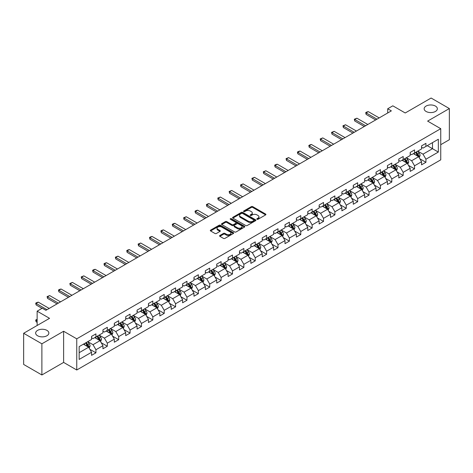 <?xml version="1.0" encoding="UTF-8"?>
<svg xmlns="http://www.w3.org/2000/svg" width="473" height="473" viewBox="0 0 473 473"><rect width="100%" height="100%" fill="white"/><g stroke="black" fill="none" stroke-linecap="round" stroke-linejoin="round"><path stroke-width="0.71" d="M257.016 219.289A0.71 0.408 0 0 0 258.022 219.289L265.625 214.896A1.011 0.585 0 0 0 265.927 214.482A1.011 0.585 0 0 0 265.625 214.068L252.742 206.63A1.011 0.585 0 0 0 251.305 206.63L243.701 211.017A0.71 0.408 0 0 0 243.494 211.307A0.71 0.408 0 0 0 243.701 211.597A0.71 0.408 0 0 0 244.701 211.597L245.688 211.029A3.24 1.868 0 0 1 250.27 211.029L251.346 211.65A3.24 1.868 0 0 1 252.292 212.974A3.24 1.868 0 0 1 251.346 214.299L250.359 214.866A0.71 0.408 0 0 0 250.152 215.156A0.71 0.408 0 0 0 250.359 215.446A0.71 0.408 0 0 0 251.364 215.446L252.346 214.872A3.24 1.868 0 0 1 256.928 214.872L258.004 215.493A3.24 1.868 0 0 1 258.95 216.817A3.24 1.868 0 0 1 258.004 218.142L257.016 218.709A0.71 0.408 0 0 0 256.809 218.999A0.71 0.408 0 0 0 257.016 219.289L257.016 218.709M46.922 330.373A6.604 3.814 0 0 0 39.726 329.545A6.604 3.814 0 0 0 35.646 333.069A6.604 3.814 0 0 0 37.58 335.759A6.604 3.814 0 0 0 44.775 336.587A6.604 3.814 0 0 0 48.855 333.069A6.604 3.814 0 0 0 46.922 330.373M435.42 106.076A6.604 3.814 0 0 0 428.225 105.248A6.604 3.814 0 0 0 424.145 108.766A6.604 3.814 0 0 0 426.078 111.462A6.604 3.814 0 0 0 433.274 112.29A6.604 3.814 0 0 0 437.354 108.766A6.604 3.814 0 0 0 435.42 106.076M219.874 235.483A1.011 0.585 0 0 0 219.578 235.897A1.011 0.585 0 0 0 219.874 236.311L223.493 238.398A1.011 0.585 0 0 0 224.923 238.398L233.372 233.52A1.011 0.585 0 0 0 233.668 233.106A1.011 0.585 0 0 0 233.372 232.692L220.483 225.249A1.011 0.585 0 0 0 219.052 225.249L210.603 230.126A1.011 0.585 0 0 0 210.308 230.54A1.011 0.585 0 0 0 210.603 230.954L214.973 233.479A1.011 0.585 0 0 0 216.403 233.479L220.016 231.392A1.011 0.585 0 0 0 220.317 230.978A1.011 0.585 0 0 0 220.016 230.564L217.852 229.31A2.708 1.561 0 0 1 217.06 228.205A2.708 1.561 0 0 1 218.733 226.762A2.708 1.561 0 0 1 221.683 227.099L230.168 232.001A2.708 1.561 0 0 1 230.96 233.106A2.708 1.561 0 0 1 229.287 234.549A2.708 1.561 0 0 1 226.336 234.212L224.923 233.396A1.011 0.585 0 0 0 223.493 233.396L219.874 235.483L219.874 236.311L223.493 234.236L223.493 233.396M440.741 144.691L449.35 139.724L449.35 108.559L431.116 98.029L405.219 112.982L392.821 105.822L387.712 108.766L391.36 110.877L45.899 310.323L42.251 308.219L37.142 311.169L37.142 325.483M41.884 343.806L41.884 374.971L63.624 362.419L63.624 331.254L41.884 343.806L23.65 333.276L49.547 318.329L37.142 311.169M63.624 331.254L76.75 338.834L440.741 128.691L440.741 159.85L76.75 369.998L76.75 338.834M449.35 108.559L427.616 121.106L440.741 128.691M245.759 225.538A1.011 0.585 0 0 0 247.19 225.538L255.639 220.66A1.011 0.585 0 0 0 255.934 220.247A1.011 0.585 0 0 0 255.639 219.833L242.75 212.395A1.011 0.585 0 0 0 241.319 212.395L232.87 217.273A1.011 0.585 0 0 0 232.574 217.686A1.011 0.585 0 0 0 232.87 218.1L245.759 225.538M230.682 219.442A0.71 0.408 0 0 1 231.403 219.543L231.403 218.697L244.506 226.265A1.011 0.585 0 0 1 244.801 226.679A1.011 0.585 0 0 1 244.506 227.087L236.057 231.965A1.011 0.585 0 0 1 234.626 231.965L221.736 224.527L225.355 222.458L225.355 221.612L221.736 223.699A1.011 0.585 0 0 0 221.441 224.113A1.011 0.585 0 0 0 221.736 224.527L221.736 223.699M225.355 222.458A1.011 0.585 0 0 1 226.786 222.458L226.786 221.612A1.011 0.585 0 0 0 225.355 221.612M226.786 221.612L232.012 224.628A1.011 0.585 0 0 0 233.443 224.628L235.844 223.244A1.011 0.585 0 0 0 236.139 222.83A1.011 0.585 0 0 0 235.844 222.416L230.398 219.277A0.71 0.408 0 0 1 230.191 218.987A0.71 0.408 0 0 1 230.629 218.609A0.71 0.408 0 0 1 231.403 218.697M41.884 374.971L23.65 364.441L23.65 333.276M89.846 349.305L95.936 352.817L95.936 349.742L102.943 345.704L102.943 348.772L107.318 346.248L107.318 343.173L114.318 339.129L114.318 342.204L118.693 339.679L118.693 336.605L125.7 332.56L125.7 335.635L130.075 333.11L130.075 330.036L137.075 325.992L137.075 329.066L141.457 326.541L141.457 323.467L148.457 319.423L148.457 322.497L152.832 319.967L152.832 316.892L159.839 312.854L159.839 315.929L164.214 313.398L164.214 310.323L171.214 306.285L171.214 309.36L175.589 306.829L175.589 303.755L182.596 299.711L182.596 302.785L186.971 300.26L186.971 297.186L193.971 293.142L193.971 296.216L198.353 293.692L198.353 290.617L205.353 286.573L205.353 289.647L209.728 287.123L209.728 284.048L216.735 280.004L216.735 283.079L221.11 280.554L221.11 277.48L228.11 273.435L228.11 276.51L232.485 273.979L232.485 270.905L239.492 266.867L239.492 269.941L243.867 267.411L243.867 264.336L250.867 260.292L250.867 263.366L255.249 260.842L255.249 257.767L262.249 253.723L262.249 256.798L266.624 254.273L266.624 251.198L273.631 247.154L273.631 250.229L278.006 247.704L278.006 244.63L285.006 240.586L285.006 243.66L289.381 241.135L289.381 238.061L296.388 234.017L296.388 237.091L300.763 234.561L300.763 231.486L307.763 227.448L307.763 230.522L312.145 227.992L312.145 224.917L319.145 220.873L319.145 223.948L323.52 221.423L323.52 218.349L330.526 214.304L330.526 217.379L334.902 214.854L334.902 211.78L341.902 207.736L341.902 210.81L346.283 208.286L346.283 205.211L353.284 201.167L353.284 204.241L357.659 201.717L357.659 198.642L364.659 194.598L364.659 197.673L369.041 195.142L369.041 192.068L376.041 188.029L376.041 191.104L380.416 188.573L380.416 185.499L387.422 181.455L387.422 184.529L391.798 182.004L391.798 178.93L398.798 174.886L398.798 177.96L403.179 175.436L403.179 172.361L410.18 168.317L410.18 171.392L414.555 168.867L414.555 165.792L421.561 161.748L421.561 164.823L425.937 162.298L425.937 159.224L438.335 152.064L438.335 139.257L432.499 142.627L432.499 148.693L438.335 152.064M95.936 352.817L91.561 355.347L91.561 352.273L79.162 359.433L79.162 346.626L91.561 339.466L91.561 336.392L95.936 333.867L95.936 336.942L102.943 332.897L102.943 329.823L107.318 327.298L107.318 330.373L114.318 326.329L114.318 323.254L118.693 320.729L118.693 323.804L125.7 319.76L125.7 316.685L130.075 314.155L130.075 317.229L137.075 313.191L137.075 310.117L141.457 307.586L141.457 310.66L148.457 306.616L148.457 303.548L152.832 301.017L152.832 304.092L159.839 300.048L159.839 296.973L164.214 294.448L164.214 297.523L171.214 293.479L171.214 290.404L175.589 287.88L175.589 290.954L182.596 286.91L182.596 283.835L186.971 281.311L186.971 284.385L193.971 280.341L193.971 277.267L198.353 274.742L198.353 277.811L205.353 273.772L205.353 270.698L209.728 268.167L209.728 271.242L216.735 267.204L216.735 264.129L221.11 261.599L221.11 264.673L228.11 260.629L228.11 257.554L232.485 255.03L232.485 258.104L239.492 254.06L239.492 250.986L243.867 248.461L243.867 251.535L250.867 247.491L250.867 244.417L255.249 241.892L255.249 244.967L262.249 240.923L262.249 237.848L266.624 235.323L266.624 238.398L273.631 234.354L273.631 231.279L278.006 228.749L278.006 231.823L285.006 227.785L285.006 224.71L289.381 222.18L289.381 225.254L296.388 221.21L296.388 218.136L300.763 215.611L300.763 218.686L307.763 214.641L307.763 211.567L312.145 209.042L312.145 212.117L319.145 208.073L319.145 204.998L323.52 202.474L323.52 205.548L330.526 201.504L330.526 198.429L334.902 195.905L334.902 198.979L341.902 194.935L341.902 191.861L346.283 189.33L346.283 192.405L353.284 188.366L353.284 185.292L357.659 182.761L357.659 185.836L364.659 181.792L364.659 178.717L369.041 176.193L369.041 179.267L376.041 175.223L376.041 172.148L380.416 169.624L380.416 172.698L387.422 168.654L387.422 165.58L391.798 163.055L391.798 166.129L398.798 162.085L398.798 159.011L403.179 156.486L403.179 159.561L410.18 155.516L410.18 152.442L414.555 149.911L414.555 152.986L421.561 148.948L421.561 145.873L425.937 143.343L425.937 146.417L438.335 139.257M94.771 337.616L100.022 340.649L93.021 344.693L87.765 341.66M91.561 337.781L93.021 338.627L95.936 336.942M93.021 344.693L95.936 349.742M100.022 340.649L102.943 345.704M106.147 331.047L111.403 334.08L104.397 338.118L99.147 335.091M102.943 331.212L104.397 332.058L107.318 330.373M104.397 338.118L107.318 343.173M111.403 334.08L114.318 339.129M117.529 324.478L122.779 327.505L115.779 331.549L110.528 328.516M114.318 324.644L115.779 325.489L118.693 323.804M115.779 331.549L118.693 336.605M122.779 327.505L125.7 332.56M128.91 317.903L134.161 320.936L127.16 324.981L121.904 321.947M125.7 318.075L127.16 318.914L130.075 317.229M127.16 324.981L130.075 330.036M134.161 320.936L137.075 325.992M140.286 311.335L145.536 314.368L138.536 318.412L133.285 315.379M137.075 311.506L138.536 312.346L141.457 310.66M138.536 318.412L141.457 323.467M145.536 314.368L148.457 319.423M151.667 304.766L156.918 307.799L149.917 311.843L144.661 308.81M148.457 304.937L149.917 305.777L152.832 304.092M149.917 311.843L152.832 316.892M156.918 307.799L159.839 312.854M163.043 298.197L168.299 301.23L161.293 305.274L156.043 302.241M159.839 298.362L161.293 299.208L164.214 297.523M161.293 305.274L164.214 310.323M168.299 301.23L171.214 306.285M174.425 291.628L179.675 294.661L172.675 298.7L167.424 295.672M171.214 291.794L172.675 292.639L175.589 290.954M172.675 298.7L175.589 303.755M179.675 294.661L182.596 299.711M185.806 285.059L191.057 288.087L184.056 292.131L178.8 289.098M182.596 285.225L184.056 286.07L186.971 284.385M184.056 292.131L186.971 297.186M191.057 288.087L193.971 293.142M197.182 278.485L202.438 281.518L195.432 285.562L190.181 282.529M193.971 278.656L195.432 279.496L198.353 277.811M195.432 285.562L198.353 290.617M202.438 281.518L205.353 286.573M208.563 271.916L213.814 274.949L206.813 278.993L201.557 275.96M205.353 272.087L206.813 272.927L209.728 271.242M206.813 278.993L209.728 284.048M213.814 274.949L216.735 280.004M219.939 265.347L225.195 268.38L218.189 272.424L212.939 269.391M216.735 265.519L218.189 266.358L221.11 264.673M218.189 272.424L221.11 277.48M225.195 268.38L228.11 273.435M231.321 258.778L236.571 261.811L229.571 265.856L224.32 262.822M228.11 258.944L229.571 259.789L232.485 258.104M229.571 265.856L232.485 270.905M236.571 261.811L239.492 266.867M242.702 252.21L247.953 255.243L240.952 259.281L235.696 256.254M239.492 252.375L240.952 253.221L243.867 251.535M240.952 259.281L243.867 264.336M247.953 255.243L250.867 260.292M254.078 245.641L259.334 248.674L252.328 252.712L247.077 249.679M250.867 245.806L252.328 246.652L255.249 244.967M252.328 252.712L255.249 257.767M259.334 248.674L262.249 253.723M265.459 239.066L270.71 242.099L263.709 246.143L258.453 243.11M262.249 239.237L263.709 240.077L266.624 238.398M263.709 246.143L266.624 251.198M270.71 242.099L273.631 247.154M276.835 232.497L282.091 235.53L275.085 239.575L269.835 236.541M273.631 232.669L275.085 233.508L278.006 231.823M275.085 239.575L278.006 244.63M282.091 235.53L285.006 240.586M288.217 225.928L293.467 228.962L286.467 233.006L281.216 229.973M285.006 226.1L286.467 226.939L289.381 225.254M286.467 233.006L289.381 238.061M293.467 228.962L296.388 234.017M299.598 219.36L304.849 222.393L297.848 226.437L292.592 223.404M296.388 219.525L297.848 220.371L300.763 218.686M297.848 226.437L300.763 231.486M304.849 222.393L307.763 227.448M310.974 212.791L316.23 215.824L309.224 219.862L303.973 216.835M307.763 212.956L309.224 213.802L312.145 212.117M309.224 219.862L312.145 224.917M316.23 215.824L319.145 220.873M322.355 206.222L327.606 209.255L320.605 213.293L315.355 210.26M319.145 206.388L320.605 207.233L323.52 205.548M320.605 213.293L323.52 218.349M327.606 209.255L330.526 214.304M333.731 199.653L338.987 202.681L331.981 206.725L326.731 203.692M330.526 199.819L331.981 200.658L334.902 198.979M331.981 206.725L334.902 211.78M338.987 202.681L341.902 207.736M345.113 193.079L350.363 196.112L343.363 200.156L338.112 197.123M341.902 193.25L343.363 194.09L346.283 192.405M343.363 200.156L346.283 205.211M350.363 196.112L353.284 201.167M356.494 186.51L361.744 189.543L354.744 193.587L349.488 190.554M353.284 186.681L354.744 187.521L357.659 185.836M354.744 193.587L357.659 198.642M361.744 189.543L364.659 194.598M367.87 179.941L373.126 182.974L366.12 187.018L360.869 183.985M364.659 180.112L366.12 180.952L369.041 179.267M366.12 187.018L369.041 192.068M373.126 182.974L376.041 188.029M379.251 173.372L384.502 176.405L377.501 180.45L372.251 177.416M376.041 173.538L377.501 174.383L380.416 172.698M377.501 180.45L380.416 185.499M384.502 176.405L387.422 181.455M390.633 166.803L395.883 169.837L388.877 173.875L383.627 170.848M387.422 166.969L388.877 167.814L391.798 166.129M388.877 173.875L391.798 178.93M395.883 169.837L398.798 174.886M402.009 160.235L407.259 163.262L400.259 167.306L395.008 164.273M398.798 160.4L400.259 161.246L403.179 159.561M400.259 167.306L403.179 172.361M407.259 163.262L410.18 168.317M413.39 153.66L418.64 156.693L411.64 160.737L406.384 157.704M410.18 153.831L411.64 154.671L414.555 152.986M411.64 160.737L414.555 165.792M418.64 156.693L421.561 161.748M427.249 145.66L432.499 148.693L423.016 154.168L417.765 151.135M421.561 147.263L423.016 148.102L425.937 146.417M423.016 154.168L425.937 159.224M63.624 362.419L76.75 369.998M387.712 108.766L387.712 112.982M79.162 352.692L88.64 347.217L83.39 344.184M88.64 347.217L91.561 352.273M419.847 158.78L425.937 162.298M408.465 165.349L414.555 168.867M397.084 171.918L403.179 175.436M385.708 178.487L391.798 182.004M374.326 185.055L380.416 188.573M362.951 191.63L369.041 195.142M351.569 198.199L357.659 201.717M340.188 204.768L346.283 208.286M328.812 211.336L334.902 214.854M317.43 217.905L323.52 221.423M306.055 224.474L312.145 227.992M294.673 231.049L300.763 234.561M283.292 237.617L289.381 241.135M271.916 244.186L278.006 247.704M260.534 250.755L266.624 254.273M249.159 257.324L255.249 260.842M237.777 263.893L243.867 267.411M226.396 270.467L232.485 273.979M215.02 277.036L221.11 280.554M203.638 283.605L209.728 287.123M192.257 290.174L198.353 293.692M180.881 296.742L186.971 300.26M169.5 303.311L175.589 306.829M158.124 309.886L164.214 313.398M146.742 316.455L152.832 319.967M135.361 323.024L141.457 326.541M123.985 329.592L130.075 333.11M112.604 336.161L118.693 339.679M101.228 342.73L107.318 346.248M257.3 219.389L258.004 218.981A3.24 1.868 0 0 0 258.95 217.663L258.95 216.817M252.292 212.974L252.292 213.814A3.24 1.868 0 0 1 251.346 215.138L250.643 215.54M265.625 214.068L265.625 214.896L252.742 207.47A1.011 0.585 0 0 0 251.305 207.47L243.985 211.697M255.627 220.672L242.75 213.234A1.011 0.585 0 0 0 241.319 213.234L232.882 218.106M253.847 220.536A0.71 0.408 0 0 0 254.054 220.247A0.71 0.408 0 0 0 253.847 219.957L242.537 213.429A0.71 0.408 0 0 0 241.532 213.429L240.497 214.027A3.24 1.868 0 0 0 239.545 215.351A3.24 1.868 0 0 0 240.497 216.675L248.23 221.139A3.24 1.868 0 0 0 252.813 221.139L253.847 220.536L253.847 221.382A0.71 0.408 0 0 0 254.054 221.092L254.054 220.247M239.545 215.351L239.545 216.191A3.24 1.868 0 0 0 240.497 217.515L240.497 216.675M253.847 221.382L252.813 221.979A3.24 1.868 0 0 1 248.23 221.979L240.497 217.515M226.786 222.458L232.012 225.473A1.011 0.585 0 0 0 233.443 225.473L235.844 224.09A1.011 0.585 0 0 0 236.139 223.676L236.139 222.83M231.403 219.543L244.494 227.099M237.434 227.761A2.708 1.561 0 0 0 240.385 228.098A2.708 1.561 0 0 0 242.058 226.656A2.708 1.561 0 0 0 241.265 225.55L238.274 223.824A1.011 0.585 0 0 0 236.843 223.824L234.448 225.207A1.011 0.585 0 0 0 234.147 225.621A1.011 0.585 0 0 0 234.448 226.035L237.434 227.761L237.434 228.607A2.708 1.561 0 0 0 240.385 228.944A2.708 1.561 0 0 0 242.058 227.495L242.058 226.656M234.147 225.621L234.147 226.466A1.011 0.585 0 0 0 234.448 226.88L234.448 226.035M237.434 228.607L234.448 226.88M230.96 233.106L230.96 233.946A2.708 1.561 0 0 1 229.287 235.394A2.708 1.561 0 0 1 226.336 235.051L224.923 234.236A1.011 0.585 0 0 0 223.493 234.236M217.06 228.205L217.06 229.05A2.708 1.561 0 0 0 217.852 230.156L217.852 229.31M220.016 230.564L220.016 231.392L217.852 230.156M233.372 232.692L233.372 233.52L220.483 226.094A1.011 0.585 0 0 0 219.052 226.094L210.615 230.96M419.214 157.692L420.083 155.505A2.732 1.579 -120 0 0 419.214 153.181L417.706 151.171M415.081 154.641L414.058 153.276M415.448 152.477L416.95 154.482A2.732 1.579 60 0 1 417.736 156.131L418.611 155.623A2.732 1.579 -120 0 0 417.825 153.979L416.323 151.969M415.637 152.365L417.304 154.594A1.395 0.804 60 0 1 417.558 155.02L418.611 155.623M376.987 119.172L366.108 112.887L366.108 114.401L365.706 112.657L366.8 112.024L368.296 111.622L379.18 117.907M375.674 119.929L366.108 114.401M368.296 111.622L366.108 112.887L365.706 112.657M407.838 164.261L408.707 162.079A2.732 1.579 -120 0 0 407.832 159.75L406.325 157.74M403.706 161.21L402.683 159.844M404.066 159.046L405.574 161.056A2.732 1.579 60 0 1 406.354 162.7L407.229 162.192A2.732 1.579 -120 0 0 406.449 160.548L404.941 158.538M404.255 158.934L405.929 161.163A1.395 0.804 60 0 1 406.183 161.589L407.229 162.192M396.457 170.83L397.326 168.648A2.732 1.579 -120 0 0 396.451 166.319L394.949 164.308M392.324 167.779L391.301 166.413M392.685 165.615L394.192 167.625A2.732 1.579 60 0 1 394.973 169.269L395.848 168.76A2.732 1.579 -120 0 0 395.067 167.117L393.56 165.107M392.88 165.503L394.547 167.732A1.395 0.804 60 0 1 394.801 168.157L395.848 168.76M365.611 125.741L354.726 119.456L354.726 120.976L354.324 119.226L356.914 118.197L367.799 124.476M364.299 126.498L354.726 120.976M356.914 118.197L354.726 119.456L354.324 119.226M354.23 132.31L343.351 126.025L343.351 127.544L342.949 125.794L345.538 124.766L356.417 131.045M352.917 133.067L343.351 127.544M345.538 124.766L343.351 126.025L342.949 125.794M385.081 177.405L385.944 175.217A2.732 1.579 -120 0 0 385.075 172.887L383.568 170.877M380.942 174.348L379.92 172.982M381.309 172.184L382.811 174.194A2.732 1.579 60 0 1 383.597 175.838L384.472 175.335A2.732 1.579 -120 0 0 383.686 173.686L382.184 171.681M381.498 172.071L383.171 174.306A1.395 0.804 60 0 1 383.42 174.726L384.472 175.335M373.7 183.973L374.569 181.786A2.732 1.579 -120 0 0 373.694 179.456L372.192 177.446M369.567 180.917L368.544 179.557M369.927 178.753L371.435 180.763A2.732 1.579 60 0 1 372.216 182.407L373.091 181.904A2.732 1.579 -120 0 0 372.31 180.26L370.802 178.25M370.117 178.646L371.79 180.875A1.395 0.804 60 0 1 372.044 181.295L373.091 181.904M362.318 190.542L363.187 188.355A2.732 1.579 -120 0 0 362.318 186.025L360.81 184.021M358.185 187.491L357.162 186.126M358.552 185.321L360.054 187.332A2.732 1.579 60 0 1 360.84 188.975L361.715 188.473A2.732 1.579 -120 0 0 360.929 186.829L359.427 184.819M358.741 185.215L360.408 187.444A1.395 0.804 60 0 1 360.663 187.864L361.715 188.473M342.854 138.879L331.969 132.6L331.969 134.113L331.567 132.363L334.157 131.334L345.042 137.619M341.541 139.636L331.969 134.113M334.157 131.334L331.969 132.6L331.567 132.363M331.472 145.448L320.588 139.168L320.588 140.682L320.186 138.938L322.775 137.903L333.66 144.188M330.16 146.21L320.588 140.682M322.775 137.903L320.588 139.168L320.186 138.938M320.091 152.022L309.212 145.737L309.212 147.251L308.81 145.507L309.904 144.874L311.4 144.472L322.284 150.757M318.778 152.779L309.212 147.251M311.4 144.472L309.212 145.737L308.81 145.507M350.942 197.111L351.811 194.923A2.732 1.579 -120 0 0 350.936 192.6L349.429 190.589M346.81 194.06L345.787 192.694M347.17 191.896L348.678 193.9A2.732 1.579 60 0 1 349.458 195.55L350.333 195.042A2.732 1.579 -120 0 0 349.553 193.398L348.045 191.388M347.359 191.784L349.033 194.013A1.395 0.804 60 0 1 349.281 194.438L350.333 195.042M308.715 158.591L297.83 152.306L297.83 153.82L297.428 152.075L298.522 151.443L300.018 151.041L310.903 157.326M307.403 159.348L297.83 153.82M300.018 151.041L297.83 152.306L297.428 152.075M339.561 203.68L340.43 201.492A2.732 1.579 -120 0 0 339.555 199.168L338.053 197.158M335.428 200.629L334.405 199.263M335.789 198.465L337.296 200.475A2.732 1.579 60 0 1 338.077 202.119L338.952 201.61A2.732 1.579 -120 0 0 338.171 199.967L336.664 197.956M335.984 198.353L337.651 200.582A1.395 0.804 60 0 1 337.905 201.007L338.952 201.61M297.334 165.16L286.455 158.875L286.455 160.394L286.053 158.644L288.642 157.61L299.521 163.895M296.021 165.917L286.455 160.394M288.642 157.61L286.455 158.875L286.053 158.644M328.185 210.249L329.048 208.067A2.732 1.579 -120 0 0 328.179 205.737L326.672 203.727M324.046 207.198L323.024 205.832M324.413 205.034L325.915 207.044A2.732 1.579 60 0 1 326.701 208.688L327.576 208.179A2.732 1.579 -120 0 0 326.79 206.535L325.288 204.525M324.602 204.921L326.269 207.15A1.395 0.804 60 0 1 326.524 207.576L327.576 208.179M285.958 171.729L275.073 165.444L275.073 166.963L274.671 165.213L275.765 164.58L277.261 164.184L288.146 170.463M284.645 172.485L275.073 166.963M277.261 164.184L275.073 165.444L274.671 165.213M316.804 216.823L317.673 214.636A2.732 1.579 -120 0 0 316.798 212.306L315.296 210.296M312.671 213.766L311.648 212.401M313.031 211.602L314.539 213.613A2.732 1.579 60 0 1 315.32 215.256L316.195 214.754A2.732 1.579 -120 0 0 315.414 213.104L313.906 211.1M313.221 211.49L314.894 213.719A1.395 0.804 60 0 1 315.148 214.145L316.195 214.754M274.577 178.297L263.692 172.018L263.692 173.532L263.29 171.782L265.879 170.753L276.764 177.038M273.264 179.054L263.692 173.532M265.879 170.753L263.692 172.018L263.29 171.782M305.422 223.392L306.291 221.204A2.732 1.579 -120 0 0 305.422 218.875L303.914 216.865M301.289 220.335L300.266 218.969M301.656 218.171L303.158 220.181A2.732 1.579 60 0 1 303.944 221.825L304.819 221.323A2.732 1.579 -120 0 0 304.033 219.679L302.531 217.669M301.845 218.065L303.512 220.294A1.395 0.804 60 0 1 303.767 220.714L304.819 221.323M263.195 184.866L252.316 178.587L252.316 180.101L251.914 178.351L254.504 177.322L265.388 183.607M261.882 185.629L252.316 180.101M254.504 177.322L252.316 178.587L251.914 178.351M294.046 229.961L294.916 227.773A2.732 1.579 -120 0 0 294.04 225.444L292.533 223.439M289.914 226.91L288.891 225.544M290.274 224.74L291.782 226.75A2.732 1.579 60 0 1 292.562 228.394L293.437 227.891A2.732 1.579 -120 0 0 292.657 226.248L291.149 224.237M290.463 224.634L292.137 226.863A1.395 0.804 60 0 1 292.385 227.282L293.437 227.891M251.819 191.441L240.934 185.156L240.934 186.669L240.532 184.925L243.122 183.891L254.007 190.176M250.507 192.198L240.934 186.669M243.122 183.891L240.934 185.156L240.532 184.925M282.665 236.53L283.534 234.342A2.732 1.579 -120 0 0 282.659 232.018L281.157 230.008M278.532 233.479L277.509 232.113M278.893 231.309L280.4 233.319A2.732 1.579 60 0 1 281.181 234.963L282.056 234.46A2.732 1.579 -120 0 0 281.275 232.817L279.768 230.806M279.088 231.202L280.755 233.431A1.395 0.804 60 0 1 281.009 233.857L282.056 234.46M240.438 198.01L229.553 191.725L229.553 193.238L229.157 191.494L231.746 190.459L242.625 196.744M239.125 198.766L229.553 193.238M231.746 190.459L229.553 191.725L229.157 191.494M271.289 243.098L272.152 240.911A2.732 1.579 -120 0 0 271.283 238.587L269.776 236.577M267.15 240.048L266.128 238.682M267.517 237.884L269.019 239.894A2.732 1.579 60 0 1 269.805 241.537L270.68 241.029A2.732 1.579 -120 0 0 269.894 239.385L268.392 237.375M267.706 237.771L269.374 240A1.395 0.804 60 0 1 269.628 240.426L270.68 241.029M229.062 204.578L218.177 198.293L218.177 199.813L217.775 198.063L220.365 197.028L231.25 203.313M227.75 205.335L218.177 199.813M220.365 197.028L218.177 198.293L217.775 198.063M259.908 249.667L260.777 247.485A2.732 1.579 -120 0 0 259.902 245.156L258.4 243.146M255.775 246.616L254.752 245.251M256.135 244.452L257.643 246.463A2.732 1.579 60 0 1 258.424 248.106L259.299 247.598A2.732 1.579 -120 0 0 258.518 245.954L257.01 243.944M256.325 244.34L257.998 246.569A1.395 0.804 60 0 1 258.252 246.995L259.299 247.598M217.681 211.147L206.796 204.862L206.796 206.382L206.394 204.632L207.487 203.999L208.983 203.603L219.868 209.882M216.368 211.904L206.796 206.382M208.983 203.603L206.796 204.862L206.394 204.632M248.526 256.236L249.395 254.054A2.732 1.579 -120 0 0 248.526 251.725L247.018 249.714M244.393 253.185L243.37 251.819M244.76 251.021L246.262 253.031A2.732 1.579 60 0 1 247.048 254.675L247.923 254.167A2.732 1.579 -120 0 0 247.137 252.523L245.635 250.513M244.949 250.909L246.616 253.138A1.395 0.804 60 0 1 246.871 253.563L247.923 254.167M206.299 217.716L195.42 211.431L195.42 212.951L195.018 211.2L196.112 210.568L197.608 210.172L208.487 216.457M204.986 218.473L195.42 212.951M197.608 210.172L195.42 211.431L195.018 211.2M237.15 262.811L238.02 260.623A2.732 1.579 -120 0 0 237.144 258.293L235.637 256.283M233.012 259.754L231.995 258.388M233.378 257.59L234.886 259.6A2.732 1.579 60 0 1 235.666 261.244L236.541 260.741A2.732 1.579 -120 0 0 235.761 259.098L234.253 257.087M233.567 257.483L235.241 259.712A1.395 0.804 60 0 1 235.489 260.132L236.541 260.741M194.923 224.285L184.038 218.006L184.038 219.519L183.636 217.769L186.226 216.74L197.111 223.025M193.611 225.047L184.038 219.519M186.226 216.74L184.038 218.006L183.636 217.769M225.769 269.379L226.638 267.192A2.732 1.579 -120 0 0 225.763 264.862L224.261 262.852M221.636 266.329L220.613 264.963M221.997 264.159L223.504 266.169A2.732 1.579 60 0 1 224.285 267.813L225.16 267.31A2.732 1.579 -120 0 0 224.379 265.666L222.872 263.656M222.192 264.052L223.859 266.281A1.395 0.804 60 0 1 224.113 266.701L225.16 267.31M183.542 230.859L172.657 224.574L172.657 226.088L172.261 224.344L173.355 223.711L174.85 223.309L185.729 229.594M182.229 231.616L172.657 226.088M174.85 223.309L172.657 224.574L172.261 224.344M214.393 275.948L215.256 273.761A2.732 1.579 -120 0 0 214.387 271.437L212.88 269.427M210.254 272.897L209.232 271.532M210.621 270.727L212.123 272.738A2.732 1.579 60 0 1 212.909 274.381L213.784 273.879A2.732 1.579 -120 0 0 212.998 272.235L211.496 270.225M210.81 270.621L212.478 272.85A1.395 0.804 60 0 1 212.732 273.27L213.784 273.879M172.166 237.428L161.281 231.143L161.281 232.657L160.879 230.913L161.973 230.28L163.469 229.878L174.354 236.163M170.848 238.185L161.281 232.657M163.469 229.878L161.281 231.143L160.879 230.913M203.012 282.517L203.881 280.329A2.732 1.579 -120 0 0 203.006 278.006L201.504 275.996M198.879 279.466L197.856 278.1M199.239 277.302L200.747 279.312A2.732 1.579 60 0 1 201.528 280.956L202.403 280.448A2.732 1.579 -120 0 0 201.622 278.804L200.114 276.794M199.429 277.19L201.102 279.419A1.395 0.804 60 0 1 201.356 279.845L202.403 280.448M160.785 243.997L149.9 237.712L149.9 239.232L149.498 237.481L150.591 236.849L152.087 236.447L162.972 242.732M159.472 244.754L149.9 239.232M152.087 236.447L149.9 237.712L149.498 237.481M191.63 289.086L192.499 286.904A2.732 1.579 -120 0 0 191.63 284.575L190.122 282.564M187.497 286.035L186.474 284.669M187.864 283.871L189.366 285.881A2.732 1.579 60 0 1 190.146 287.525L191.027 287.016A2.732 1.579 -120 0 0 190.241 285.373L188.739 283.362M188.053 283.759L189.72 285.988A1.395 0.804 60 0 1 189.975 286.413L191.027 287.016M149.403 250.566L138.524 244.281L138.524 245.8L138.122 244.05L140.712 243.021L151.591 249.301M148.09 251.323L138.524 245.8M140.712 243.021L138.524 244.281L138.122 244.05M180.254 295.655L181.124 293.473A2.732 1.579 -120 0 0 180.248 291.143L178.741 289.133M176.116 292.604L175.093 291.238M176.482 290.44L177.99 292.45A2.732 1.579 60 0 1 178.77 294.094L179.645 293.585A2.732 1.579 -120 0 0 178.865 291.942L177.357 289.931M176.671 290.327L178.345 292.556A1.395 0.804 60 0 1 178.593 292.982L179.645 293.585M138.027 257.135L127.142 250.85L127.142 252.369L126.74 250.619L127.834 249.986L129.33 249.59L140.215 255.869M136.715 257.891L127.142 252.369M129.33 249.59L127.142 250.85L126.74 250.619M168.873 302.229L169.742 300.042A2.732 1.579 -120 0 0 168.867 297.712L167.365 295.702M164.74 299.173L163.717 297.807M165.101 297.009L166.608 299.019A2.732 1.579 60 0 1 167.389 300.662L168.264 300.16A2.732 1.579 -120 0 0 167.483 298.516L165.976 296.506M165.296 296.896L166.963 299.131A1.395 0.804 60 0 1 167.217 299.551L168.264 300.16M126.646 263.703L115.761 257.424L115.761 258.938L115.365 257.188L117.954 256.159L128.833 262.444M125.333 264.466L115.761 258.938M117.954 256.159L115.761 257.424L115.365 257.188M157.497 308.798L158.36 306.61A2.732 1.579 -120 0 0 157.491 304.281L155.984 302.271M153.358 305.741L152.336 304.381M153.725 303.577L155.227 305.588A2.732 1.579 60 0 1 156.013 307.231L156.888 306.729A2.732 1.579 -120 0 0 156.102 305.085L154.6 303.075M153.914 303.471L155.582 305.7A1.395 0.804 60 0 1 155.836 306.12L156.888 306.729M115.27 270.272L104.385 263.993L104.385 265.507L103.983 263.763L105.077 263.13L106.573 262.728L117.458 269.013M113.952 271.035L104.385 265.507M106.573 262.728L104.385 263.993L103.983 263.763M146.116 315.367L146.985 313.179A2.732 1.579 -120 0 0 146.11 310.856L144.608 308.845M141.983 312.316L140.96 310.95M142.343 310.146L143.851 312.156A2.732 1.579 60 0 1 144.632 313.8L145.507 313.297A2.732 1.579 -120 0 0 144.726 311.654L143.218 309.644M142.533 310.04L144.206 312.269A1.395 0.804 60 0 1 144.46 312.688L145.507 313.297M103.889 276.847L93.004 270.562L93.004 272.076L92.602 270.331L93.695 269.699L95.191 269.297L106.076 275.582M102.576 277.604L93.004 272.076M95.191 269.297L93.004 270.562L92.602 270.331M134.734 321.936L135.603 319.748A2.732 1.579 -120 0 0 134.734 317.424L133.226 315.414M130.601 318.885L129.578 317.519M130.962 316.721L132.47 318.725A2.732 1.579 60 0 1 133.25 320.375L134.131 319.866A2.732 1.579 -120 0 0 133.345 318.223L131.843 316.212M131.157 316.608L132.824 318.837A1.395 0.804 60 0 1 133.079 319.263L134.131 319.866M92.507 283.416L81.628 277.131L81.628 278.65L81.226 276.9L83.816 275.865L94.695 282.15M91.194 284.172L81.628 278.65M83.816 275.865L81.628 277.131L81.226 276.9M123.358 328.504L124.222 326.323A2.732 1.579 -120 0 0 123.352 323.993L121.845 321.983M119.22 325.454L118.197 324.088M119.586 323.29L121.094 325.3A2.732 1.579 60 0 1 121.874 326.944L122.749 326.435A2.732 1.579 -120 0 0 121.969 324.791L120.461 322.781M119.775 323.177L121.449 325.406A1.395 0.804 60 0 1 121.697 325.832L122.749 326.435M81.131 289.984L70.246 283.699L70.246 285.219L69.844 283.469L72.434 282.44L83.319 288.719M79.819 290.741L70.246 285.219M72.434 282.44L70.246 283.699L69.844 283.469M111.977 335.073L112.846 332.891A2.732 1.579 -120 0 0 111.971 330.562L110.469 328.552M107.844 332.022L106.821 330.657M108.205 329.858L109.712 331.869A2.732 1.579 60 0 1 110.493 333.512L111.368 333.004A2.732 1.579 -120 0 0 110.587 331.36L109.08 329.35M108.394 329.746L110.067 331.975A1.395 0.804 60 0 1 110.321 332.401L111.368 333.004M69.75 296.553L58.865 290.268L58.865 291.788L58.469 290.038L59.563 289.405L61.058 289.009L71.937 295.288M68.437 297.31L58.865 291.788M61.058 289.009L58.865 290.268L58.469 290.038M100.601 341.648L101.464 339.46A2.732 1.579 -120 0 0 100.595 337.131L99.088 335.12M96.462 338.591L95.44 337.225M96.829 336.427L98.331 338.437A2.732 1.579 60 0 1 99.117 340.081L99.992 339.579A2.732 1.579 -120 0 0 99.206 337.929L97.704 335.925M97.018 336.315L98.686 338.55A1.395 0.804 60 0 1 98.94 338.97L99.992 339.579M58.374 303.122L47.489 296.843L47.489 298.357L47.087 296.606L49.677 295.578L60.562 301.863M57.056 303.879L47.489 298.357M49.677 295.578L47.489 296.843L47.087 296.606M89.22 348.217L90.089 346.029A2.732 1.579 -120 0 0 89.214 343.7L87.712 341.689M85.087 345.16L84.064 343.8M85.447 342.996L86.955 345.006A2.732 1.579 60 0 1 87.736 346.65L88.611 346.147A2.732 1.579 -120 0 0 87.83 344.504L86.323 342.493M85.637 342.89L87.31 345.119A1.395 0.804 60 0 1 87.564 345.538L88.611 346.147M37.142 319.659L36.108 320.256L37.142 320.854M36.108 321.77L35.706 320.274L36.108 320.256L36.108 321.77L37.142 322.367M35.706 320.026L37.142 319.299M46.993 309.691L36.108 303.412L36.108 304.925L35.706 303.181L36.799 302.549L38.295 302.146L49.18 308.431M42.032 308.349L36.108 304.925M38.295 302.146L36.108 303.412L35.706 303.181M258.004 218.981L258.004 218.142M250.359 215.446L250.359 214.866M251.346 215.138L251.346 214.299M243.701 211.597L243.701 211.017M251.305 207.47L251.305 206.63M252.742 207.47L252.742 206.63M232.87 218.1L232.87 217.273M241.319 213.234L241.319 212.395M242.75 213.234L242.75 212.395M255.639 220.66L255.639 219.833M248.23 221.979L248.23 221.139M252.813 221.979L252.813 221.139M232.012 225.473L232.012 224.628M233.443 225.473L233.443 224.628M235.844 224.09L235.844 223.244M244.506 227.087L244.506 226.265M224.923 234.236L224.923 233.396M226.336 235.051L226.336 234.212M210.603 230.954L210.603 230.126M219.052 226.094L219.052 225.249M220.483 226.094L220.483 225.249M418.369 156.539L420.065 155.558M417.825 153.979L419.214 153.181M415.879 155.103L416.95 154.482M406.993 163.108L408.69 162.127M406.449 160.548L407.832 159.75M404.504 161.671L405.574 161.056M395.611 169.677L397.308 168.701M395.067 167.117L396.451 166.319M393.122 168.24L394.192 167.625M384.236 176.246L385.927 175.27M383.686 173.686L385.075 172.887M381.746 174.809L382.811 174.194M372.854 182.82L374.551 181.839M372.31 180.26L373.694 179.456M370.365 181.384L371.435 180.763M361.473 189.389L363.169 188.408M360.929 186.829L362.318 186.025M358.983 187.952L360.054 187.332M350.097 195.958L351.794 194.977M349.553 193.398L350.936 192.6M347.608 194.521L348.678 193.9M338.715 202.527L340.412 201.545M338.171 199.967L339.555 199.168M336.226 201.09L337.296 200.475M327.34 209.096L329.031 208.12M326.79 206.535L328.179 205.737M324.85 207.659L325.915 207.044M315.958 215.664L317.655 214.689M315.414 213.104L316.798 212.306M313.469 214.228L314.539 213.613M304.577 222.239L306.273 221.258M304.033 219.679L305.422 218.875M302.087 220.796L303.158 220.181M293.201 228.808L294.898 227.826M292.657 226.248L294.04 225.444M290.712 227.371L291.782 226.75M281.819 235.377L283.516 234.395M281.275 232.817L282.659 232.018M279.33 233.94L280.4 233.319M270.444 241.945L272.135 240.964M269.894 239.385L271.283 238.587M267.954 240.509L269.019 239.894M259.062 248.514L260.759 247.539M258.518 245.954L259.902 245.156M256.573 247.077L257.643 246.463M247.681 255.083L249.377 254.107M247.137 252.523L248.526 251.725M245.191 253.646L246.262 253.031M236.305 261.652L238.002 260.676M235.761 259.098L237.144 258.293M233.816 260.215L234.886 259.6M224.923 268.226L226.62 267.245M224.379 265.666L225.763 264.862M222.434 266.79L223.504 266.169M213.542 274.795L215.239 273.814M212.998 272.235L214.387 271.437M211.059 273.359L212.123 272.738M202.166 281.364L203.863 280.383M201.622 278.804L203.006 278.006M199.677 279.927L200.747 279.312M190.785 287.933L192.481 286.957M190.241 285.373L191.63 284.575M188.295 286.496L189.366 285.881M179.409 294.502L181.106 293.526M178.865 291.942L180.248 291.143M176.92 293.065L177.99 292.45M168.027 301.07L169.724 300.095M167.483 298.516L168.867 297.712M165.538 299.634L166.608 299.019M156.646 307.645L158.343 306.664M156.102 305.085L157.491 304.281M154.157 306.208L155.227 305.588M145.27 314.214L146.967 313.232M144.726 311.654L146.11 310.856M142.781 312.777L143.851 312.156M133.889 320.783L135.585 319.801M133.345 318.223L134.734 317.424M131.399 319.346L132.47 318.725M122.513 327.351L124.204 326.37M121.969 324.791L123.352 323.993M120.024 325.915L121.094 325.3M111.131 333.92L112.828 332.945M110.587 331.36L111.971 330.562M108.642 332.484L109.712 331.869M99.75 340.489L101.447 339.513M99.206 337.929L100.595 337.131M97.261 339.052L98.331 338.437M88.374 347.064L90.071 346.082M87.83 344.504L89.214 343.7M85.885 345.627L86.955 345.006"/></g></svg>
